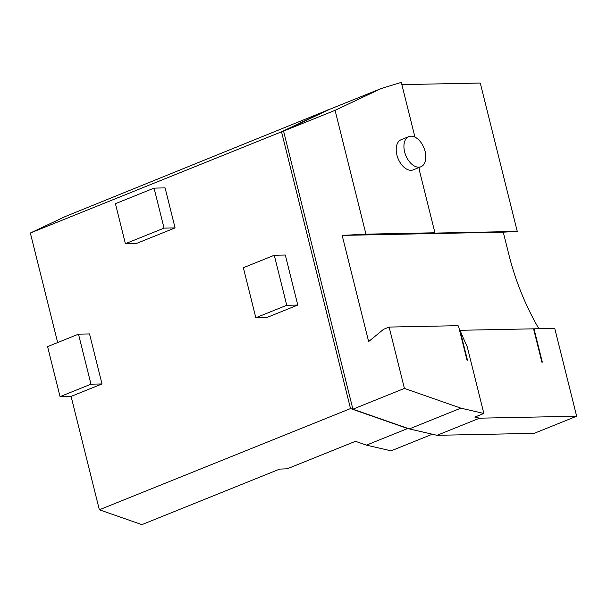 <?xml version="1.0" encoding="UTF-8"?>
<svg xmlns="http://www.w3.org/2000/svg" width="607" height="607" viewBox="0 0 607 607"><rect width="100%" height="100%" fill="white"/><g stroke="black" fill="none" stroke-linecap="round" stroke-linejoin="round"><path stroke-width="0.91" d="M538.864 328.713A174.626 105.876 68.1 0 1 508.962 254.963L503.271 232.155L517.27 231.434L425.135 233.285L434.931 232.777L419.354 170.294A349.26 211.76 -111.9 0 1 419.103 167.486M459.704 330.307L533.568 328.827L541.876 362.167L542.317 362.159L534.008 328.812L554.646 328.402A174.626 105.876 -111.9 0 0 554.828 328.69L576.65 416.227L479.545 418.177L437.04 435.31L409.338 428.906L352.895 409.186L283.56 131.089L329.654 109.306L381.173 88.546L401.303 82.362L414.953 137.129M483.855 413.458L467.238 346.809A349.26 211.76 -111.9 0 1 460.03 330.352L467.473 360.209L467.033 360.224L458.922 327.704A349.26 211.76 -111.9 0 1 458.095 325.678L389.117 327.067L404.414 388.419L460.865 408.147L483.855 413.458L474.833 417.092L479.545 418.177M459.378 329.51A349.26 211.76 68.1 0 0 459.772 330.458L460.03 330.352M408.822 136.613L401.09 139.731A16.237 9.849 68.1 0 0 397.403 156.75A16.237 9.849 68.1 0 0 411.03 170.294A16.237 9.849 68.1 0 0 413.23 169.854L420.962 166.743A16.237 9.849 -111.9 0 1 418.754 167.183A16.237 9.849 -111.9 0 1 405.127 153.632A16.237 9.849 -111.9 0 1 408.822 136.613A16.237 9.849 -111.9 0 1 424.02 147.994A16.237 9.849 -111.9 0 1 420.962 166.743M434.931 232.777L365.953 234.165L335.079 110.33L381.173 88.546M576.65 416.227L534.145 433.352L437.04 435.31M517.27 231.434L480.274 83.045L401.864 84.623M335.079 110.33L283.56 131.089M389.117 327.067L383.563 329.305L368.639 341.559L342.166 235.395L365.953 234.165M404.414 388.419L352.895 409.186M460.865 408.147L409.338 428.906M78.493 334.154L90.967 384.17L60.055 396.629L47.581 346.612L78.493 334.154L89.532 333.933L101.999 383.95L71.087 396.401L99.351 509.774L141.871 524.638L279.69 469.097L287.202 468.809L355.467 441.304L366.431 445.136L391.113 450.834L432.328 434.217L407.646 428.527L366.431 445.136M90.967 384.17L101.999 383.95M60.055 396.629L71.087 396.401M154.064 188.117L164.042 228.126L125.399 243.695L115.421 203.686L154.064 188.117L165.096 187.889L175.074 227.906L136.431 243.475L125.399 243.695M164.042 228.126L175.074 227.906M274.281 255.259L286.747 305.275L255.835 317.734L243.361 267.717L274.281 255.259L285.313 255.039L297.779 305.055L266.868 317.507L255.835 317.734M286.747 305.275L297.779 305.055M329.73 109.275L65.07 216.608L30.35 233.02L57.657 342.545M328.167 109.753L281.519 131.802L350.52 408.564L407.646 428.527M350.52 408.564L99.351 509.774M281.519 131.802L30.35 233.02M467.193 360.217L459.772 330.458M542.036 362.167L533.614 329.009M503.271 232.155L342.166 235.395"/></g></svg>
